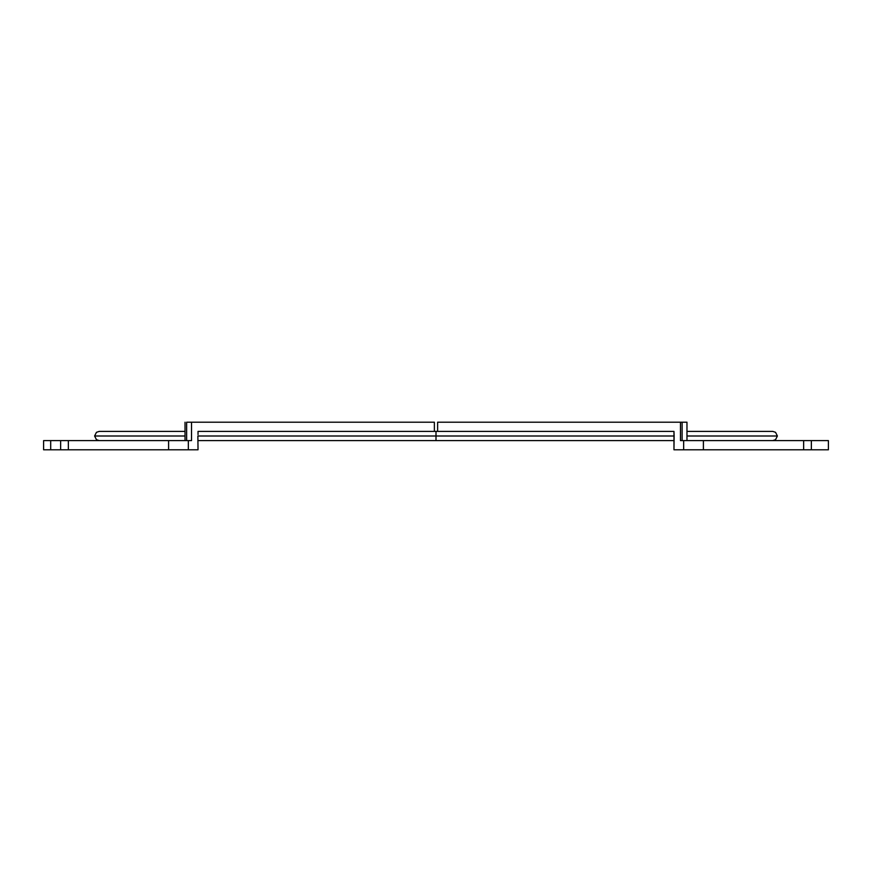 <?xml version="1.0" encoding="UTF-8"?>
<svg xmlns="http://www.w3.org/2000/svg" width="872" height="872" viewBox="0 0 872 872"><rect width="100%" height="100%" fill="white"/><g stroke="black" fill="none" stroke-linecap="round" stroke-linejoin="round"><path stroke-width="1.31" d="M828.4 440.6L811.363 440.6L811.363 449.788L828.4 449.788L828.4 440.6M682.111 440.6L682.111 422.212L680.465 422.212L680.465 440.6L680.465 422.212L437.624 422.212L437.624 431.4L437.624 422.212L682.111 422.212L682.111 440.6M186.641 422.212L186.641 440.6L186.641 422.212L191.535 422.212L186.641 422.212M191.535 440.6L191.535 422.212L191.535 440.6L188.341 440.6L188.341 449.788L198.031 449.788L197.868 436L198.031 449.788L188.341 449.788L188.341 440.6L44.352 440.6L50.696 440.6L50.696 449.788L50.696 440.6L60.637 440.6L60.637 449.788L60.637 440.6L68.354 440.6L68.354 449.788L68.354 440.6L168.601 440.6L168.601 449.788L168.601 440.6L191.535 440.6M44.352 449.788L50.696 449.788L43.6 449.788L43.6 440.6M673.969 440.6L436 440.6L436 436L197.868 436L436 436L436 440.6L198.031 440.6M185.028 436L94.601 436L185.028 436M686.973 431.4L772.799 431.4L775.546 432.316L777.399 436L686.973 436L777.399 436L775.546 439.684L772.799 440.6L686.973 440.6L686.973 422.212L686.973 440.6M670.928 431.4L673.969 431.4L673.969 449.788L674.132 436L436 436L674.132 436L673.969 431.4L670.841 431.4M201.116 431.4L436 431.4L436 436L436 431.4L670.884 431.4M198.031 434.561L198.031 431.4L201.072 431.4L198.031 431.4L198.031 434.561M434.376 431.4L434.376 422.212L191.535 422.212L434.376 422.212L434.376 431.4M50.696 449.788L188.341 449.788L50.696 449.788M185.028 422.212L185.028 440.6L185.028 422.212M821.304 449.788L673.969 449.788L683.659 449.788L683.659 440.6L680.465 440.6L821.304 440.6M686.973 422.212L682.111 422.212L686.973 422.212M811.363 440.6L803.646 440.6L803.646 449.788L811.363 449.788L811.363 440.6M803.646 440.6L703.399 440.6L703.399 449.788L803.646 449.788L803.646 440.6M703.399 440.6L683.659 440.6L683.659 449.788L703.399 449.788L703.399 440.6M185.028 440.6L99.201 440.6L96.454 439.684L94.601 436L96.454 432.316L99.201 431.4L185.028 431.4"/></g></svg>
